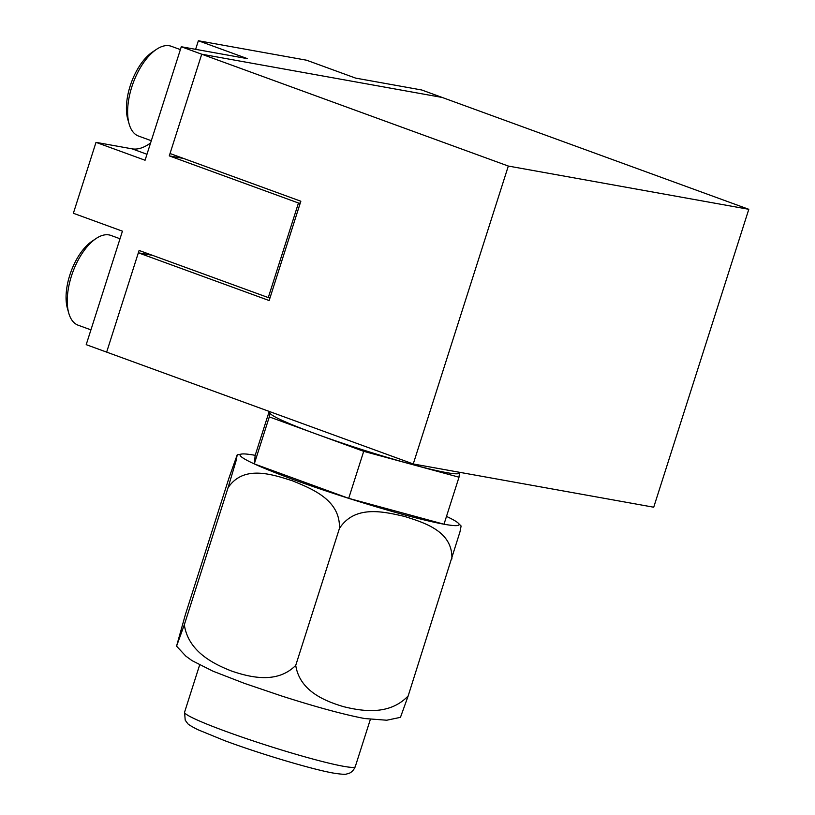 <?xml version="1.0" encoding="UTF-8"?>
<svg xmlns="http://www.w3.org/2000/svg" width="815" height="815" viewBox="0 0 815 815"><rect width="100%" height="100%" fill="white"/><g stroke="black" fill="none" stroke-linecap="round" stroke-linejoin="round"><path stroke-width="1.22" d="M195.62 49.328L198.361 40.75L306.572 60.208L355.625 78.108L421.763 89.996L442.199 97.454L201.723 54.208L169.275 155.879L298.463 203.006L268.278 297.577L139.1 250.45L106.653 352.121L86.207 344.663L122.433 231.175L73.37 213.275L96.007 142.35L132.081 148.839A62.215 30.196 110 0 0 150.592 142.931M198.361 40.75L247.414 58.649L181.287 46.75L508.326 166.056L748.802 209.302L653.722 507.215L413.246 463.969L508.326 166.056M181.287 46.75L145.07 160.239L96.007 142.35M268.278 297.577L269.999 297.893M298.463 203.006L300.185 203.312M169.275 155.879L183.548 158.446M176.56 646.163L185.82 656.106L192.075 660.659L212.98 671.183L244.398 683.357L281.898 696.081C316.373 707.094 343.95 714.582 364.641 718.535L386.758 720.226L400.46 717.343L408.172 695.918C389.978 715.071 363.867 711.689 343.645 706.687C323.963 700.849 299.757 690.692 295.723 665.397C277.63 683.541 251.754 677.907 231.715 671.102C212.226 663.481 188.255 651.053 184.322 624.759L176.549 646.173L185.372 614.642L229.076 477.712L237.206 454.831L236.228 460.281L228.017 487.828L184.322 624.759M446.498 516.394A114.946 8.435 -162.3 0 1 458.112 523.006A114.946 8.435 -162.3 0 1 444.002 524.218A114.946 8.435 -162.3 0 1 348.698 498.342A114.946 8.435 -162.3 0 1 254.29 463.908A114.946 8.435 -162.3 0 1 241.882 453.996A114.946 8.435 -162.3 0 1 255.187 455.33L269.205 411.422M408.172 695.918L459.966 531.869L461.107 526.011L458.112 523.006M270.02 411.718L269.765 412.492A99.542 7.304 17.7 0 0 269.745 412.604A99.542 7.304 17.7 0 0 316.505 434.11A99.542 7.304 17.7 0 0 411.361 464.265A99.542 7.304 17.7 0 0 446.355 472.588A99.542 7.304 17.7 0 0 459.426 473.026L459.65 472.313M269.846 411.656L269.296 416.893L363.704 451.327L459.008 477.203L444.002 524.218L348.698 498.342L254.29 463.908L255.187 455.33M228.017 487.828C243.624 464.336 272.73 474.585 292.463 480.799C311.636 488.745 340.578 499.789 339.427 528.466L295.723 665.397M339.427 528.466C355.096 504.312 384.476 511.932 404.383 516.384C423.749 522.558 452.957 530.973 451.877 558.988M459.008 477.203L459.446 472.975M269.296 416.893L254.29 463.908M363.704 451.327L348.698 498.342M180.38 49.603L171.242 46.272A47.779 23.197 110 0 0 156.399 49.409A47.779 23.197 110 0 0 131.786 87.001A47.779 23.197 110 0 0 129.157 124.074A47.779 23.197 110 0 0 138.499 136.044L151.295 140.71M156.399 49.409L152.313 52.15A43.001 20.874 110 0 0 130.166 85.993A43.001 20.874 110 0 0 127.802 119.357L129.157 124.074M120.009 238.754L110.881 235.423A47.779 23.197 110 0 0 96.027 238.561A47.779 23.197 110 0 0 71.414 276.153A47.779 23.197 110 0 0 68.786 313.225A47.779 23.197 110 0 0 78.128 325.195L90.934 329.861M96.027 238.561L91.952 241.301A43.001 20.874 110 0 0 69.805 275.134A43.001 20.874 110 0 0 67.441 308.508L68.786 313.225M413.246 463.969L106.653 352.121L138.346 252.813L269.154 300.541L300.847 201.234L170.029 153.515L201.723 54.208L442.199 97.454L748.802 209.302M138.346 252.813L152.609 255.38M146.975 154.269L132.081 148.839M343.492 766.294A89.589 6.581 17.7 0 0 355.259 766.691C352.722 772.671 348.209 773.629 348.759 773.404L346.65 773.985C345.937 774.617 341.566 774.332 333.559 773.109C312.675 769.543 259.781 753.763 224.553 740.611L197.76 729.649C191.097 726.236 187.633 724.077 187.379 723.16L185.209 720.165L184.567 712.218A89.589 6.581 17.7 0 0 246.517 738.665A89.589 6.581 17.7 0 0 343.492 766.294M355.259 766.691L370.336 719.462M184.567 712.218L199.634 664.979M241.882 453.996L237.206 454.831"/></g></svg>
